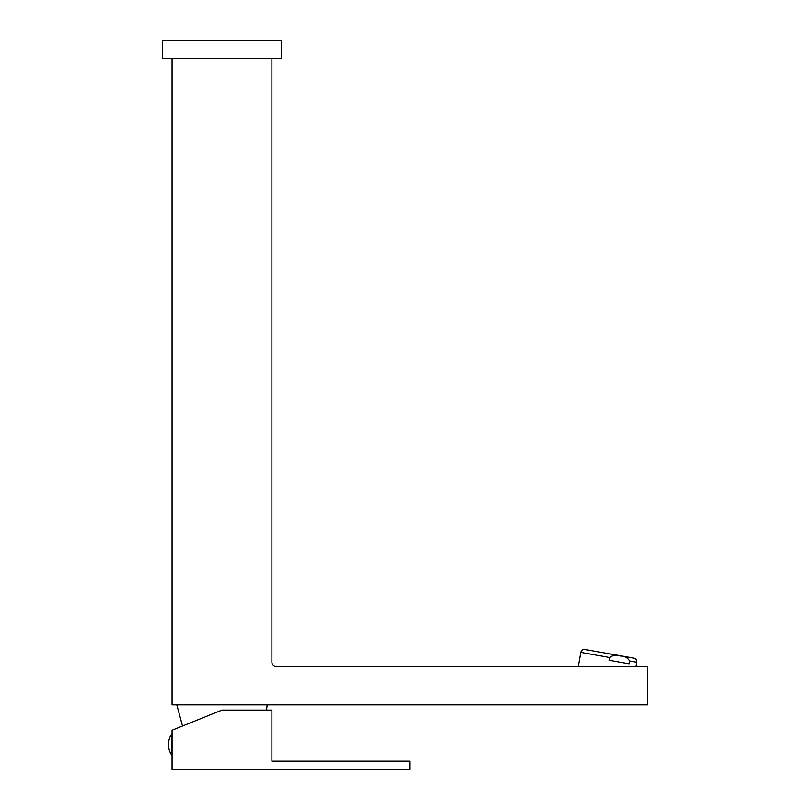 <?xml version="1.0" encoding="UTF-8"?>
<svg xmlns="http://www.w3.org/2000/svg" width="810" height="810" viewBox="0 0 810 810"><rect width="100%" height="100%" fill="white"/><g stroke="black" fill="none" stroke-linecap="round" stroke-linejoin="round"><path stroke-width="1.21" d="M171.629 734.113A18.752 18.752 0 0 0 171.629 754.971L172.064 734.245M271.897 761.177L271.897 710.076L221.981 710.076L172.064 730.245L172.064 769.5L409.759 769.5L409.759 761.177L271.897 761.177M585.924 649.671L633.795 658.115C635.89 658.702 636.852 660.079 636.69 662.246L629.572 660.99L629.076 663.805L609.302 660.312L609.798 657.507L580.74 652.384C581.327 650.288 582.704 649.326 584.871 649.488M629.572 660.99C627.568 657.7 624.459 656.029 620.258 655.978C616.299 654.591 612.805 655.098 609.798 657.507M281.404 40.5L162.557 40.5L162.557 58.33L281.404 58.33L281.404 40.5M172.064 58.33L172.064 704.852L647.443 704.852L647.443 666.812L276.645 666.812A4.759 4.759 0 0 1 271.897 662.064L271.897 58.33M266.571 710.076L267.138 704.852M182.534 726.013L176.813 704.852M578.198 666.812L580.74 652.384M635.88 666.812L636.69 662.246"/></g></svg>
